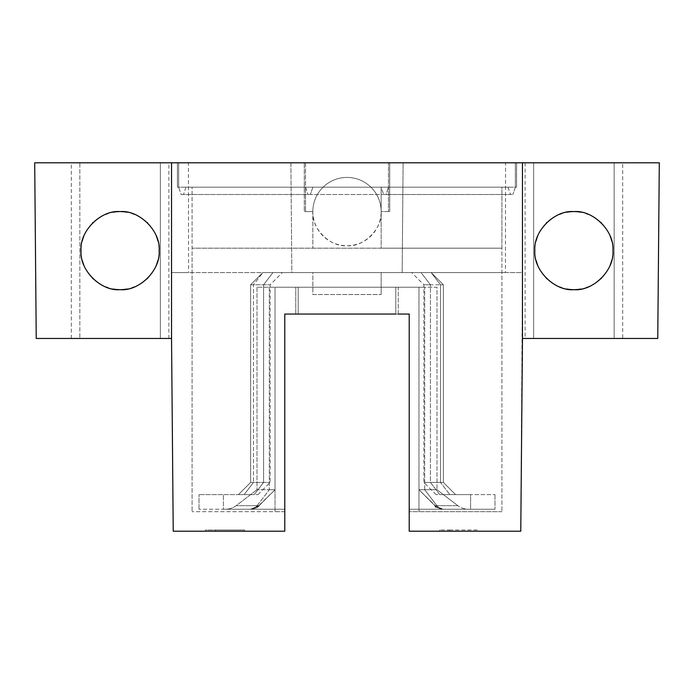 <?xml version="1.0" encoding="UTF-8"?>
<svg xmlns="http://www.w3.org/2000/svg" width="694" height="694" viewBox="0 0 694 694"><rect width="100%" height="100%" fill="white"/><g stroke="black" fill="none" stroke-linecap="round" stroke-linejoin="round"><path stroke-width="0.52" stroke-dasharray="3.47 2.6" d="M505.588 162.795L403.119 162.795L402.156 272.586L403.119 162.795L389.698 162.795L516.57 162.795L177.43 162.795L304.302 162.795L290.881 162.795L291.844 272.586L505.423 272.586L505.588 162.795L659.3 162.795L657.765 338.464L522.461 338.464L522.461 272.586L171.539 272.586L188.577 272.586L188.412 162.795L34.7 162.795L36.235 338.464L171.539 338.464L173.222 531.205L284.783 531.205L284.783 314.061L409.217 314.061L295.765 314.061L398.235 314.061L398.235 287.221L295.765 287.221L398.235 287.221L398.235 314.061M188.412 162.795L290.881 162.795L291.844 272.586L188.577 272.586M284.783 511.686L192.073 511.686L275.024 511.686L275.024 287.221L256.997 287.221L437.003 287.221L437.003 489.73L437.003 287.221L256.997 287.221L275.024 287.221L275.024 511.686L284.783 511.686L284.783 314.061L284.783 509.249L250.456 509.249C253.084 509.196 255.305 507.999 257.101 505.674L259.079 505.674L275.024 489.73L269.315 489.73L275.024 489.73L275.024 287.221L418.976 287.221L275.024 287.221L295.765 287.221L295.765 314.061L284.783 314.061L409.217 314.061L409.217 531.205L520.778 531.205L522.461 272.586L505.423 272.586M389.698 162.795L389.698 211.592L389.698 187.189L381.162 187.189L381.162 211.592L389.698 211.592L381.162 211.592L381.162 248.183L192.073 248.183L192.073 511.686L192.073 187.189L501.927 187.189L501.927 511.686L501.927 248.183L192.073 248.183L192.073 187.189L312.838 187.189L177.43 187.189L516.57 187.189L389.698 187.189L389.698 162.795M185.966 187.189L183.528 194.511L185.966 187.189L508.025 187.189L381.162 187.189L383.6 194.511L381.162 187.189L381.162 248.183L501.927 248.183L501.927 187.189L312.838 187.189L310.4 194.511L183.528 194.511L510.472 194.511L383.6 194.511L386.038 194.511L388.475 187.189L386.038 194.511L512.909 194.511L181.091 194.511L178.653 187.189L178.653 162.795L515.347 162.795L388.475 162.795L388.475 211.592L388.475 162.795L305.525 162.795L305.525 211.592L312.838 211.592C311.328 228.491 330.092 247.264 347 245.745C363.908 247.264 382.672 228.491 381.162 211.592A34.162 34.162 0 0 1 347 245.745A34.162 34.162 0 0 1 312.838 211.592L304.302 211.592L304.302 162.795L304.302 211.592L312.838 211.592L312.838 248.183L312.838 211.592A34.162 34.162 0 0 1 370.908 187.189A34.162 34.162 0 0 1 381.162 211.592A34.162 34.162 0 0 0 347 177.43A34.162 34.162 0 0 0 312.838 211.592L305.525 211.592L305.525 187.189L307.963 194.511L305.525 187.189L305.525 162.795L178.653 162.795L178.653 187.189L305.525 187.189M160.349 162.795L79.836 162.795L160.349 162.795L160.349 338.464L168.894 338.464L71.3 338.464L160.349 338.464L160.349 162.795M79.836 162.795L71.3 162.795L79.836 162.795L79.836 338.464L79.836 162.795M622.7 338.464L533.651 338.464L533.651 162.795L622.7 162.795L525.106 162.795L533.651 162.795L533.651 338.464L533.651 162.795L533.651 338.464L614.164 338.464L614.164 162.795L614.164 338.464L614.164 162.795L614.164 338.464L622.7 338.464L622.7 162.795M611.674 240.749A39.038 39.038 0 0 1 612.941 250.629A39.038 39.038 0 0 0 573.903 211.592A39.038 39.038 0 0 0 534.866 250.629A39.038 39.038 0 0 0 573.903 289.667A39.038 39.038 0 0 0 612.941 250.629A39.038 39.038 0 0 1 611.674 260.51M533.651 338.464L525.106 338.464L533.651 338.464M610.2 264.995A39.038 39.038 0 0 1 601.507 278.233M600.952 278.78A39.038 39.038 0 0 1 588.278 286.926M586.005 287.741A39.038 39.038 0 0 1 581.008 289.008M566.798 289.008A39.038 39.038 0 0 1 561.81 287.741M559.538 286.926A39.038 39.038 0 0 1 546.863 278.78M546.299 278.233A39.038 39.038 0 0 1 537.607 264.995M536.141 260.51A39.038 39.038 0 0 1 536.141 240.749M537.607 236.255A39.038 39.038 0 0 1 546.299 223.026M546.863 222.47A39.038 39.038 0 0 1 559.538 214.333M561.81 213.509A39.038 39.038 0 0 1 566.798 212.243M581.008 212.243A39.038 39.038 0 0 1 586.005 213.509M588.278 214.333A39.038 39.038 0 0 1 600.952 222.47M601.507 223.026A39.038 39.038 0 0 1 610.2 236.255M534.866 250.629C533.139 269.949 554.575 291.393 573.903 289.667C593.231 291.393 614.667 269.949 612.941 250.629C614.667 231.302 593.231 209.857 573.903 211.592C554.575 209.857 533.139 231.302 534.866 250.629M171.539 338.464L171.539 162.795M295.765 314.061L295.765 287.221L295.765 314.061L295.765 287.221L275.024 287.221L275.024 511.686L275.024 287.221L275.024 489.73L257.032 507.323M501.927 511.686L418.976 511.686L501.927 511.686M395.797 314.061L395.797 287.221L395.797 314.061L395.797 287.221L418.976 287.221L418.976 511.686L418.976 287.221L398.235 287.221L418.976 287.221L418.976 511.686L409.217 511.686L418.976 511.686L418.976 287.221L424.685 287.221L395.797 287.221L395.797 314.061L298.203 314.061L298.203 287.221L298.203 314.061M409.217 314.061L409.217 509.249L469.083 509.249L409.217 509.249L409.217 314.061L409.217 511.686M522.461 338.464L522.461 162.795M449.469 531.205L449.469 529.99L439.718 529.99L449.469 529.99L449.469 531.205L449.469 529.99L449.469 531.205L439.718 531.205L478.747 531.205M449.478 529.99L478.756 529.99L478.756 531.205L449.478 531.205M439.718 531.205L439.71 529.99L439.718 531.205M449.469 529.99L478.747 529.99M244.522 529.99L215.244 529.99L215.244 531.205L215.244 529.99L215.244 531.205L215.244 529.99L205.493 529.99L205.493 531.205L205.493 529.99L244.531 529.99L244.531 531.205L205.493 531.205L244.522 531.205M82.326 240.749A39.038 39.038 0 0 0 81.059 250.629A39.038 39.038 0 0 1 120.097 211.592A39.038 39.038 0 0 1 159.134 250.629A39.038 39.038 0 0 1 120.097 289.667A39.038 39.038 0 0 1 81.059 250.629A39.038 39.038 0 0 0 82.326 260.51M83.8 264.995A39.038 39.038 0 0 0 92.493 278.233M93.048 278.78A39.038 39.038 0 0 0 105.722 286.926M107.995 287.741A39.038 39.038 0 0 0 112.992 289.008M127.202 289.008A39.038 39.038 0 0 0 132.19 287.741M134.463 286.926A39.038 39.038 0 0 0 147.137 278.78M147.701 278.233A39.038 39.038 0 0 0 156.393 264.995M157.859 260.51A39.038 39.038 0 0 0 157.859 240.749M156.393 236.255A39.038 39.038 0 0 0 147.701 223.026M147.137 222.47A39.038 39.038 0 0 0 134.463 214.333M132.19 213.509A39.038 39.038 0 0 0 127.202 212.243M112.992 212.243A39.038 39.038 0 0 0 107.995 213.509M105.722 214.333A39.038 39.038 0 0 0 93.048 222.47M92.493 223.026A39.038 39.038 0 0 0 83.8 236.255M159.134 250.629C160.861 269.949 139.425 291.393 120.097 289.667C100.769 291.393 79.333 269.949 81.059 250.629C79.333 231.302 100.769 209.857 120.097 211.592C139.425 209.857 160.861 231.302 159.134 250.629M177.43 162.795L177.43 187.189L177.43 162.795M516.57 162.795L516.57 187.189L516.57 162.795M255.409 507.435L250.456 509.249L224.917 509.249L284.783 509.249L284.783 314.061M224.917 509.249L198.996 509.249L223.39 509.249L223.39 494.614L238.424 494.614L198.996 494.614L223.39 494.614L223.39 509.249L224.917 509.249C229.081 509.275 232.837 508.086 236.177 505.674L256.997 489.73L236.177 505.674C232.837 508.086 229.081 509.275 224.917 509.249M470.61 509.249L469.083 509.249C464.919 509.275 461.163 508.086 457.823 505.674C461.163 508.086 464.919 509.275 469.083 509.249L495.004 509.249L470.61 509.249L470.61 494.614L455.576 494.614L443.371 482.408L443.371 284.783L431.174 272.586L262.826 272.586L250.629 284.783L250.629 482.408L238.424 494.614L250.629 482.408L250.629 284.783L262.826 272.586L272.924 272.586L262.826 272.586L250.629 284.783L270.148 284.783L250.629 284.783L250.629 482.408L270.148 482.408L250.629 482.408L250.629 284.783L262.826 272.586L253.483 284.783L253.483 482.408L253.483 284.783L262.826 272.586L431.174 272.586L443.371 284.783L443.371 482.408L455.576 494.614L495.004 494.614L470.61 494.614L470.61 509.249M250.456 509.249L255.973 507.93L259.079 505.674L250.456 509.249L259.079 505.674L257.101 505.674L255.522 507.34M438.591 507.435L443.544 509.249C440.916 509.196 438.695 507.999 436.899 505.674L434.921 505.674L418.976 489.73L437.003 489.73L457.823 505.674L437.003 489.73L418.976 489.73L418.976 287.221L418.976 489.73L436.968 507.323M256.997 287.221L256.997 489.73L269.315 489.73L256.997 489.73L256.997 287.221M421.076 272.586L431.174 272.586L411.655 272.586L421.076 272.586L430.419 284.783L423.852 284.783L440.517 284.783L430.419 284.783L430.419 482.408L443.371 482.408L443.371 284.783L440.517 284.783L443.371 284.783L431.174 272.586L443.371 284.783L443.371 482.408L423.852 482.408L430.419 482.408L439.762 494.614L436.058 494.614L449.868 494.614L439.762 494.614L430.419 482.408L430.419 284.783L421.076 272.586M272.924 272.586L282.345 272.586L272.924 272.586L263.581 284.783L263.581 482.408L254.238 494.614L257.942 494.614L244.132 494.614L254.238 494.614L263.581 482.408L263.581 284.783L272.924 272.586M312.838 272.586L381.162 272.586L312.838 272.586L312.838 294.542L381.162 294.542L312.838 294.542L312.838 272.586M381.162 272.586L381.162 294.542L381.162 272.586M238.424 494.614L250.629 482.408L238.424 494.614L244.132 494.614L238.424 494.614M455.576 494.614L449.868 494.614L455.576 494.614L443.371 482.408L455.576 494.614M198.996 509.249L198.996 494.614L198.996 509.249M495.004 494.614L495.004 509.249L495.004 494.614M257.491 506.776L255.895 507.973L250.751 509.249L253.353 508.902M259.018 505.744L275.024 489.73L259.079 505.674L258.506 507.661M436.509 506.776L438.105 507.973L443.249 509.249L440.647 508.902M435.494 507.661L434.921 505.674L418.976 489.73L418.976 287.221L418.976 489.73L434.921 505.674L436.899 505.674L438.478 507.34M443.544 509.249L439.77 508.65L434.973 505.726M275.024 287.221L275.024 489.73L275.024 287.221M388.475 187.189L515.347 187.189L512.909 194.511L515.347 187.189L515.347 162.795L515.347 187.189L178.653 187.189L181.091 194.511L310.4 194.511L312.838 187.189L185.975 187.189M388.475 211.592L381.162 211.592L388.475 211.592M508.025 187.189L510.472 194.511L508.025 187.189M257.101 505.674L236.177 505.674L257.101 505.674L269.315 489.73L257.101 505.674M244.132 494.614L253.483 482.408L244.132 494.614M440.517 482.408L440.517 284.783L431.174 272.586L440.517 284.783L440.517 482.408L449.868 494.614L440.517 482.408M424.685 489.73L424.685 287.221L424.685 489.73L436.899 505.674L424.685 489.73M457.823 505.674L436.899 505.674L457.823 505.674M434.921 505.674L418.976 489.73M269.315 287.221L269.315 489.73L269.315 287.221M525.106 162.795L525.106 338.464M168.894 338.464L168.894 162.795M71.3 338.464L71.3 162.795M257.942 494.614L270.148 482.408L270.148 284.783L282.345 272.586M436.058 494.614L423.852 482.408L423.852 284.783L411.655 272.586M436.83 507.592L435.216 505.943L437.897 506.767M441.644 509.101L439.77 508.65M438.027 507.93L436.326 506.88M257.17 507.592L258.784 505.943L256.103 506.767M252.356 509.101L254.23 508.65M255.973 507.93L257.674 506.88"/><path stroke-width="1.04" d="M398.235 314.061L409.217 314.061L409.217 531.205L520.778 531.205L522.461 338.464L657.765 338.464L659.3 162.795L34.7 162.795L36.235 338.464L171.539 338.464L173.222 531.205L284.783 531.205L284.783 314.061L295.765 314.061M611.674 260.51A39.038 39.038 0 0 1 610.2 264.995M601.507 278.233A39.038 39.038 0 0 1 600.952 278.78M588.278 286.926A39.038 39.038 0 0 1 586.005 287.741M581.008 289.008A39.038 39.038 0 0 1 566.798 289.008M561.81 287.741A39.038 39.038 0 0 1 559.538 286.926M546.863 278.78A39.038 39.038 0 0 1 546.299 278.233M537.607 264.995A39.038 39.038 0 0 1 536.141 260.51M536.141 240.749A39.038 39.038 0 0 1 537.607 236.255M546.299 223.026A39.038 39.038 0 0 1 546.863 222.47M559.538 214.333A39.038 39.038 0 0 1 561.81 213.509M566.798 212.243A39.038 39.038 0 0 1 581.008 212.243M586.005 213.509A39.038 39.038 0 0 1 588.278 214.333M600.952 222.47A39.038 39.038 0 0 1 601.507 223.026M610.2 236.255A39.038 39.038 0 0 1 611.674 240.749M395.797 314.061L284.783 314.061L284.783 511.686M409.217 314.061L409.217 511.686M522.461 338.464L522.461 162.795M612.941 250.629C614.667 269.949 593.231 291.393 573.903 289.667C554.575 291.393 533.139 269.949 534.866 250.629C533.139 231.302 554.575 209.857 573.903 211.592C593.231 209.857 614.667 231.302 612.941 250.629M82.326 260.51A39.038 39.038 0 0 0 83.8 264.995M92.493 278.233A39.038 39.038 0 0 0 93.048 278.78M105.722 286.926A39.038 39.038 0 0 0 107.995 287.741M112.992 289.008A39.038 39.038 0 0 0 127.202 289.008M132.19 287.741A39.038 39.038 0 0 0 134.463 286.926M147.137 278.78A39.038 39.038 0 0 0 147.701 278.233M156.393 264.995A39.038 39.038 0 0 0 157.859 260.51M157.859 240.749A39.038 39.038 0 0 0 156.393 236.255M147.701 223.026A39.038 39.038 0 0 0 147.137 222.47M134.463 214.333A39.038 39.038 0 0 0 132.19 213.509M127.202 212.243A39.038 39.038 0 0 0 112.992 212.243M107.995 213.509A39.038 39.038 0 0 0 105.722 214.333M93.048 222.47A39.038 39.038 0 0 0 92.493 223.026M83.8 236.255A39.038 39.038 0 0 0 82.326 240.749M171.539 338.464L171.539 162.795M81.059 250.629C79.333 269.949 100.769 291.393 120.097 289.667C139.425 291.393 160.861 269.949 159.134 250.629C160.861 231.302 139.425 209.857 120.097 211.592C100.769 209.857 79.333 231.302 81.059 250.629M298.203 314.061L284.783 314.061"/></g></svg>
